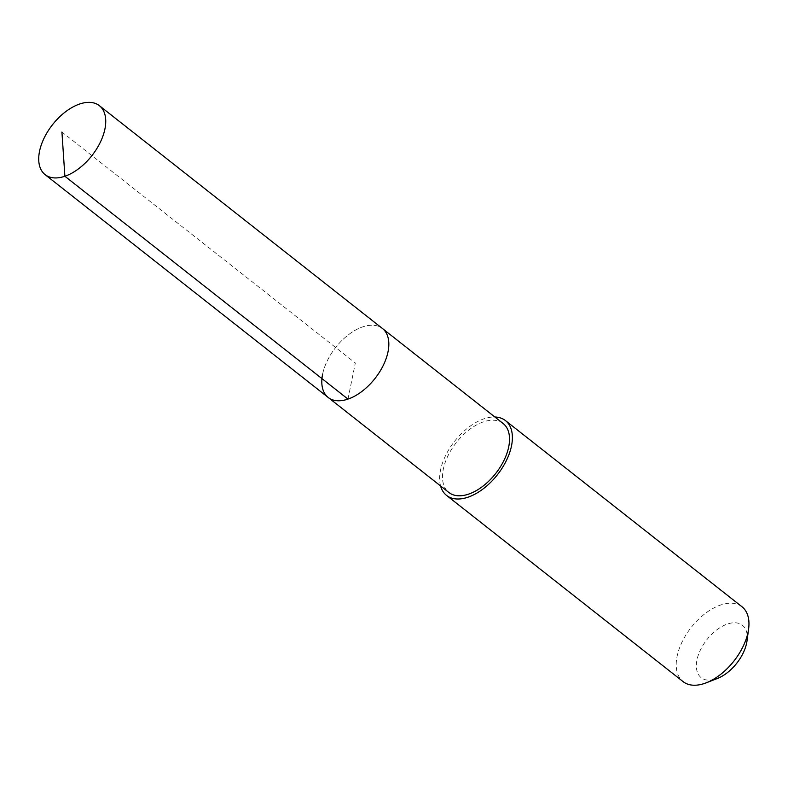 <?xml version="1.0" encoding="UTF-8"?>
<svg xmlns="http://www.w3.org/2000/svg" width="788" height="788" viewBox="0 0 788 788"><rect width="100%" height="100%" fill="white"/><g stroke="black" fill="none" stroke-linecap="round" stroke-linejoin="round"><path stroke-width="0.59" stroke-dasharray="3.94 2.96" d="M322.617 374.172A43.872 25.039 128.2 0 1 348.552 334.693A43.872 25.039 128.2 0 1 382.456 328.517A43.872 25.039 -51.8 0 0 348.552 334.693A43.872 25.039 -51.8 0 0 322.617 374.172A43.872 25.039 -51.8 0 0 328.182 397.467M503.158 423.53A43.872 25.039 -51.8 0 0 469.254 429.706A43.872 25.039 -51.8 0 0 443.309 469.185A43.872 25.039 -51.8 0 0 448.874 492.48M440.581 485.95A47.615 27.176 128.2 0 1 440.522 470.141A47.615 27.176 128.2 0 1 494.854 417M742.04 606.809A47.615 27.176 -51.8 0 0 705.24 613.507A47.615 27.176 -51.8 0 0 677.089 656.365A47.615 27.176 -51.8 0 0 683.127 681.64M747.014 640.831A33.332 19.02 -51.8 0 0 726.388 624.411A33.332 19.02 -51.8 0 0 696.956 659.98A33.332 19.02 -51.8 0 0 717.366 678.488M347.971 399.092L355.319 362.992L61.927 132.039"/><path stroke-width="1.18" d="M39.528 151.326A43.872 25.039 128.2 0 1 65.463 111.847A43.872 25.039 128.2 0 1 99.367 105.671A43.872 25.039 128.2 0 1 104.932 128.966A43.872 25.039 128.2 0 1 78.997 168.455A43.872 25.039 128.2 0 1 45.093 174.621A43.872 25.039 128.2 0 1 39.528 151.326M388.021 351.812A43.872 25.039 -51.8 0 0 382.456 328.517A43.872 25.039 128.2 0 1 388.021 351.812A43.872 25.039 128.2 0 1 362.086 391.301A43.872 25.039 128.2 0 1 328.182 397.467A43.872 25.039 -51.8 0 0 362.086 391.301A43.872 25.039 -51.8 0 0 388.021 351.812M322.617 374.172A43.872 25.039 128.2 0 0 328.182 397.467L448.874 492.48A43.872 25.039 -51.8 0 0 482.778 486.304A43.872 25.039 -51.8 0 0 508.723 446.826A43.872 25.039 -51.8 0 0 503.158 423.53L99.367 105.671M494.854 417A47.615 27.176 128.2 0 1 505.472 420.595A47.615 27.176 128.2 0 1 511.51 445.87A47.615 27.176 128.2 0 1 483.359 488.718A47.615 27.176 128.2 0 1 446.569 495.416A47.615 27.176 128.2 0 1 440.581 485.95M446.569 495.416L683.127 681.64A47.615 27.176 -51.8 0 0 706.245 682.812A47.615 27.176 -51.8 0 0 748.078 632.094A47.615 27.176 -51.8 0 0 748.6 629.011A47.615 27.176 -51.8 0 0 742.04 606.809L505.472 420.595M706.245 682.812L717.366 678.488A33.332 19.02 -51.8 0 0 746.65 642.988A33.332 19.02 -51.8 0 0 747.014 640.831L748.6 629.011M61.927 132.039L64.882 176.256L347.971 399.092M328.182 397.467L45.093 174.621"/></g></svg>
